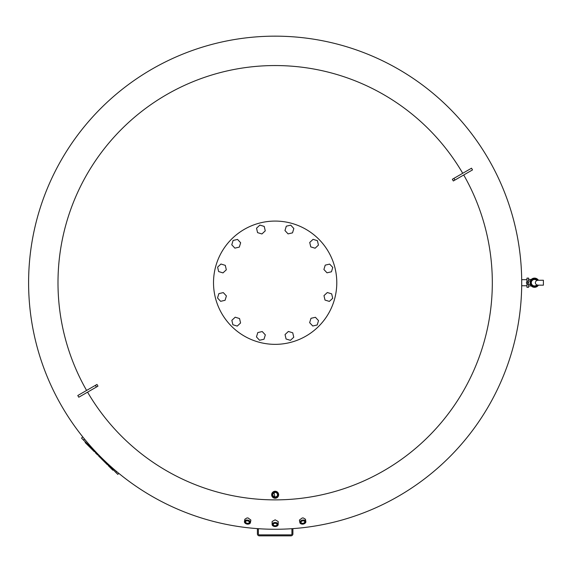 <?xml version="1.0" encoding="UTF-8"?>
<svg xmlns="http://www.w3.org/2000/svg" width="572" height="572" viewBox="0 0 572 572"><rect width="100%" height="100%" fill="white"/><g stroke="black" fill="none" stroke-linecap="round" stroke-linejoin="round"><path stroke-width="0.86" d="M526.962 279.672L521.707 279.672L521.707 282.711A246.553 246.553 0 0 0 275.153 36.158A246.553 246.553 0 0 1 521.707 282.711A246.553 246.553 0 0 1 275.153 529.264A246.553 246.553 0 0 1 28.6 282.711A246.553 246.553 0 0 1 275.153 36.158A246.553 246.553 0 0 1 521.707 282.711L521.707 285.757L526.962 285.757M528.607 281.067L528.607 278.114L526.962 278.114L526.962 281.538M528.607 284.356L528.607 287.316L526.962 287.316L526.962 283.884M528.607 282.418L528.607 283.011M527.541 282.711A0.572 0.572 0 0 1 528.113 282.139A0.572 0.572 0 0 1 528.692 282.711A0.572 0.572 0 0 1 528.113 283.29A0.572 0.572 0 0 1 527.541 282.711M530.387 284.727A4.605 4.605 0 0 0 538.416 285.171A4.605 4.605 0 0 1 530.387 284.727A0.658 0.658 0 0 0 529.794 284.356L528.113 284.356A1.644 1.644 0 0 1 526.469 282.711A1.644 1.644 0 0 1 528.113 281.067L529.794 281.067A0.658 0.658 0 0 0 530.387 280.702A4.605 4.605 0 0 1 538.416 280.251A4.605 4.605 0 0 0 530.387 280.702M538.023 280.259A4.276 4.276 0 0 0 531.681 279.522A4.276 4.276 0 0 0 531.681 285.907A4.276 4.276 0 0 0 538.023 285.163L536.793 284.978C534.87 283.498 534.87 281.989 536.793 280.452L538.023 280.259A4.276 4.276 0 0 0 531.681 279.522A4.276 4.276 0 0 0 531.681 285.907A4.276 4.276 0 0 0 538.023 285.163L543.4 285.178L543.4 280.244L543.4 285.178L538.016 285.171M538.023 280.266L543.4 280.244L538.016 280.251M536.793 280.452A3.203 3.203 0 0 0 531.317 282.711A3.203 3.203 0 0 0 536.793 284.978M276.126 523.444A1.88 1.244 0 0 1 277.034 524.503A1.88 1.244 0 0 1 275.153 525.747A1.88 1.244 0 0 1 273.273 524.503A1.88 1.244 0 0 1 274.174 523.444M275.153 523.294A2.209 1.459 180 0 0 274.095 523.473A2.209 1.459 180 0 0 273.008 525.11A2.209 1.459 180 0 0 275.153 526.211A2.209 1.459 180 0 0 277.291 525.11A2.209 1.459 180 0 0 276.212 523.473A2.209 1.459 180 0 0 275.153 523.294M276.526 526.297A3.039 2.009 180 0 0 276.605 526.269A3.039 2.009 180 0 0 278.192 524.503A3.039 2.009 180 0 0 275.153 522.501A3.039 2.009 180 0 0 272.108 524.503A3.039 2.009 180 0 0 273.695 526.269A3.039 2.009 180 0 0 273.781 526.297M278.192 524.503L278.192 521.507L275.153 519.834L272.108 521.507L272.108 524.503M275.153 522.965A2.71 1.787 0 0 1 277.777 524.309A2.71 1.787 0 0 1 276.448 526.326A2.71 1.787 0 0 1 275.153 526.54A2.71 1.787 0 0 1 273.852 526.326A2.71 1.787 0 0 1 272.522 524.309A2.71 1.787 0 0 1 275.153 522.965M303.646 520.863A1.88 1.244 -10 0 1 304.719 521.75A1.88 1.244 -10 0 1 302.366 523.337A1.88 1.244 -10 0 1 301.015 522.408A1.88 1.244 -10 0 1 301.723 521.206M303.496 520.849A2.209 1.459 170 0 0 301.644 521.249A2.209 1.459 170 0 0 300.75 522.787A2.209 1.459 170 0 0 302.323 523.795A2.209 1.459 170 0 0 304.983 522.593A2.209 1.459 170 0 0 303.732 520.877A2.209 1.459 170 0 0 303.496 520.849M304.533 523.602A3.039 2.009 170 0 0 304.604 523.559A3.039 2.009 170 0 0 305.863 521.55A3.039 2.009 170 0 0 303.675 520.048A3.039 2.009 170 0 0 299.871 522.608A3.039 2.009 170 0 0 301.737 524.066A3.039 2.009 170 0 0 301.823 524.081M305.863 521.55L305.455 519.24L303.303 517.946L302.245 517.967L299.421 520.062L299.871 522.608M303.632 520.513A2.71 1.787 -10 0 1 305.562 521.757A2.71 1.787 -10 0 1 304.461 523.645A2.71 1.787 -10 0 1 302.188 524.131A2.71 1.787 -10 0 1 301.902 524.095A2.71 1.787 -10 0 1 300.364 521.993A2.71 1.787 -10 0 1 303.632 520.513M246.661 520.863A1.88 1.244 -170 0 0 245.581 521.75A1.88 1.244 -170 0 0 247.933 523.337A1.88 1.244 -170 0 0 249.292 522.408A1.88 1.244 -170 0 0 248.584 521.206M247.976 523.795A2.209 1.459 10 0 1 245.317 522.593A2.209 1.459 10 0 1 246.575 520.877A2.209 1.459 10 0 1 246.804 520.849A2.209 1.459 10 0 1 248.656 521.249A2.209 1.459 10 0 1 249.549 522.787A2.209 1.459 10 0 1 247.976 523.795M245.774 523.602A3.039 2.009 10 0 1 245.695 523.559A3.039 2.009 10 0 1 244.444 521.55A3.039 2.009 10 0 1 246.632 520.048A3.039 2.009 10 0 1 250.429 522.608A3.039 2.009 10 0 1 248.563 524.066A3.039 2.009 10 0 1 248.477 524.081M250.429 522.608L250.879 520.062L248.055 517.967L246.997 517.946L244.852 519.24L244.444 521.55M248.112 524.131A2.71 1.787 -170 0 0 248.398 524.095A2.71 1.787 -170 0 0 249.943 521.993A2.71 1.787 -170 0 0 246.675 520.513A2.71 1.787 -170 0 0 244.744 521.757A2.71 1.787 -170 0 0 245.838 523.645A2.71 1.787 -170 0 0 248.112 524.131M275.153 497.204A2.46 2.46 0 0 1 272.694 494.744A2.46 2.46 0 0 1 275.153 492.292L276.855 492.978L277.606 494.744L277.177 496.138L275.153 497.204C271.943 495.567 271.943 493.929 275.153 492.292A2.46 2.46 0 0 1 277.606 494.744A2.46 2.46 0 0 1 275.153 497.204M275.153 491.963A2.788 2.788 0 0 0 272.365 494.744A2.788 2.788 0 0 0 275.153 497.533A2.788 2.788 0 0 0 277.935 494.744A2.788 2.788 0 0 0 275.153 491.963M275.153 491.248A3.504 3.504 0 0 0 271.65 494.744A3.504 3.504 0 0 0 275.153 498.248A3.504 3.504 0 0 0 278.65 494.744A3.504 3.504 0 0 0 275.153 491.248M273.831 491.505L275.153 498.248L276.476 497.99M275.153 491.577A3.175 3.175 0 0 1 278.321 494.744A3.175 3.175 0 0 1 275.153 497.919A3.175 3.175 0 0 1 271.979 494.744A3.175 3.175 0 0 1 275.153 491.577M86.594 390.44A217.167 217.167 0 0 1 275.153 65.551A217.167 217.167 0 0 1 462.727 173.28M463.713 174.982A217.167 217.167 0 0 1 275.153 499.878A217.167 217.167 0 0 1 87.573 392.149M453.331 180.981A490.025 130.831 -120 0 0 452.345 179.272L471.528 168.197L472.508 169.905L453.331 180.981M95.402 385.349L96.975 384.441A490.025 130.831 60 0 0 97.962 386.15L78.779 397.225L77.792 395.517L95.402 385.349L96.389 387.058M277.07 497.676L277.577 497.268M88.295 444.88L87.902 445.273L87.087 444.458L85.156 442.528L85.55 442.135M87.48 444.065L87.087 444.458M98.055 454.647L97.662 455.033L98.055 454.647L97.662 455.033L95.309 452.681L95.703 452.288M98.899 455.484L98.506 455.877L100.586 457.957L100.979 457.564M113.227 469.819L112.841 470.205L111.268 468.64L111.662 468.246M108.523 465.107L108.129 465.501L111.268 468.64M110.089 466.68L109.702 467.074M107.736 464.328L107.343 464.714L101.051 458.422L101.444 458.029M94.788 451.372L94.394 451.766L88.102 445.474L88.496 445.08M82.754 436.894L81.531 438.116L117.789 474.374L118.804 473.351M336.786 282.711A61.64 61.64 0 0 1 275.153 344.351A61.64 61.64 0 0 1 213.513 282.711A61.64 61.64 0 0 1 275.153 221.078A61.64 61.64 0 0 1 336.786 282.711M327.005 272.815L323.902 269.483L325.232 265.129L329.672 264.107L332.775 267.439L331.445 271.793L327.005 272.815M315.108 248.219L310.753 246.882L309.731 242.442L313.07 239.339L317.424 240.676L318.44 245.116L315.108 248.219M292.507 232.861L288.066 233.884L284.963 230.545L286.3 226.19L290.74 225.168L293.844 228.507L292.507 232.861M265.258 230.859L261.919 233.962L257.564 232.632L256.542 228.192L259.881 225.089L264.235 226.419L265.258 230.859M240.655 242.757L239.318 247.111L234.877 248.134L231.774 244.795L233.111 240.44L237.552 239.425L240.655 242.757M225.297 265.358L226.319 269.798L222.987 272.901L218.633 271.564L217.61 267.124L220.942 264.021L225.297 265.358M223.302 292.607L226.405 295.946L225.068 300.3L220.628 301.322L217.524 297.983L218.862 293.629L223.302 292.607M235.192 317.21L239.554 318.547L240.569 322.987L237.237 326.09L232.883 324.753L231.86 320.313L235.192 317.21M257.793 332.568L262.233 331.546L265.337 334.877L264.007 339.232L259.566 340.254L256.463 336.922L257.793 332.568M285.049 334.563L288.381 331.46L292.735 332.797L293.758 337.237L290.426 340.34L286.072 339.003L285.049 334.563M309.645 322.672L310.982 318.311L315.422 317.296L318.525 320.627L317.188 324.982L312.748 326.004L309.645 322.672M325.003 300.064L323.981 295.631L327.32 292.528L331.674 293.858L332.697 298.298L329.358 301.401L325.003 300.064M291.92 528.692L291.92 533.869A0.987 0.987 0 0 1 290.933 534.856L259.373 534.856A0.987 0.987 0 0 1 258.387 533.869L258.387 528.692M292.907 528.621L292.907 533.869A1.973 1.973 0 0 1 290.933 535.842L259.373 535.842A1.973 1.973 0 0 1 257.4 533.869L257.4 528.621M531.238 285.936L528.607 286M528.607 279.422L531.238 279.493M537.358 280.473A3.618 3.618 0 0 0 532.067 280.058A3.618 3.618 0 0 0 532.067 285.364A3.618 3.618 0 0 0 537.358 284.956M28.6 282.711A246.553 246.553 0 0 1 275.153 36.158M453.918 178.364L454.904 180.073M95.71 452.302L95.324 452.695M84.513 439.06L83.491 440.075M116.659 471.571L115.823 472.415"/></g></svg>
